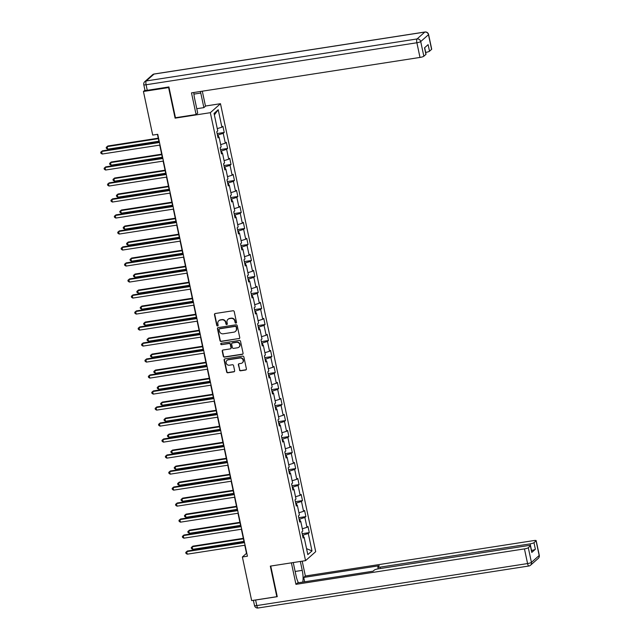 <?xml version="1.0" encoding="UTF-8"?>
<svg xmlns="http://www.w3.org/2000/svg" width="640" height="640" viewBox="0 0 640 640"><rect width="100%" height="100%" fill="white"/><g stroke="black" fill="none" stroke-linecap="round" stroke-linejoin="round"><path stroke-width="0.96" d="M235.96 323.12A0.736 0.688 -131.5 0 0 236.504 322.312L234.232 311.608A1.048 0.984 -131.5 0 0 233.024 310.76L215.24 313.512A1.048 0.984 -131.5 0 0 214.472 314.672L216.744 325.376A0.736 0.688 -131.5 0 0 217.92 325.816A0.736 0.688 -131.5 0 0 218.128 325.16L217.832 323.776A3.344 3.144 -131.5 0 1 220.312 320.064L221.792 319.832A3.344 3.144 -131.5 0 1 225.64 322.568L225.928 323.952A0.736 0.688 -131.5 0 0 227.112 324.392A0.736 0.688 -131.5 0 0 227.312 323.736L227.024 322.352A3.344 3.144 -131.5 0 1 229.496 318.64L230.976 318.408A3.344 3.144 -131.5 0 1 234.824 321.144L235.12 322.528A0.736 0.688 -131.5 0 0 235.96 323.12M228.104 319.24A3.344 3.144 -131.5 0 1 229.768 318.392L231.256 318.168A3.344 3.144 -131.5 0 1 235.104 320.896L235.392 322.28A0.736 0.688 -131.5 0 0 236.416 322.824M214.912 313.632A1.048 0.984 -131.5 0 0 214.744 314.432L217.016 325.136A0.736 0.688 -131.5 0 0 218.04 325.68M218.912 320.664A3.344 3.144 -131.5 0 1 220.584 319.824L222.064 319.592A3.344 3.144 -131.5 0 1 225.912 322.32L226.208 323.712A0.736 0.688 -131.5 0 0 227.232 324.248M239.432 369.944A1.048 0.984 -131.5 0 0 240.632 370.8L245.624 370.024A1.048 0.984 -131.5 0 0 246.4 368.864L243.872 356.984A1.048 0.984 -131.5 0 0 242.672 356.128L224.888 358.888A1.048 0.984 -131.5 0 0 224.112 360.048L226.64 371.928A1.048 0.984 -131.5 0 0 227.84 372.784L233.864 371.848A1.048 0.984 -131.5 0 0 234.64 370.688L233.56 365.6A1.048 0.984 -131.5 0 0 232.36 364.752L229.368 365.216A2.8 2.632 -131.5 0 1 226.944 360.424A2.8 2.632 -131.5 0 1 228.224 359.824L239.936 358.008A2.8 2.632 -131.5 0 1 242.36 362.8A2.8 2.632 -131.5 0 1 241.08 363.4L239.128 363.696A1.048 0.984 -131.5 0 0 238.352 364.856L239.704 369.704A1.048 0.984 -131.5 0 0 240.912 370.56L245.896 369.784A1.048 0.984 -131.5 0 0 246.232 369.664M270.32 566.12L276.824 596.688L251.656 600.592L242.384 556.992L247.416 556.208L157.744 134.312L152.704 135.088L143.44 91.48L168.608 87.576L175.104 118.152L210.336 112.688L305.552 560.648L270.32 566.12M238.968 338.704A1.048 0.984 -131.5 0 0 239.744 337.544L237.216 325.656A1.048 0.984 -131.5 0 0 236.016 324.808L218.232 327.568A1.048 0.984 -131.5 0 0 217.456 328.728L219.984 340.608A1.048 0.984 -131.5 0 0 221.184 341.464L239.24 338.464A1.048 0.984 -131.5 0 0 239.576 338.344M240.544 341.32L243.072 353.208A1.048 0.984 -131.5 0 1 242.296 354.368L224.512 357.12A1.048 0.984 -131.5 0 1 223.312 356.272L222.232 351.184A1.048 0.984 -131.5 0 1 223 350.024L230.216 348.904A1.048 0.984 -131.5 0 0 230.992 347.744L230.272 344.368A1.048 0.984 -131.5 0 0 229.072 343.52L221.56 344.68A0.736 0.688 -131.5 0 1 220.928 343.424A0.736 0.688 -131.5 0 1 221.264 343.272L239.344 340.464A1.048 0.984 -131.5 0 1 240.544 341.32M210.336 112.688L220.48 103.704L315.696 551.664L305.552 560.648M302.184 533.696L309.288 532.6L307.976 526.44L306.976 527.328L304.88 517.48L305.88 516.592L304.576 510.44L303.576 511.32L301.48 501.472L302.48 500.584L301.168 494.432L300.168 495.32L298.08 485.464L299.08 484.584L297.768 478.424L296.768 479.312L294.672 469.464L295.672 468.576L294.368 462.416L293.368 463.304L291.272 453.456L292.272 452.568L290.968 446.416L289.96 447.296L287.872 437.448L288.872 436.56L287.56 430.408L286.56 431.296L284.472 421.44L285.472 420.56L284.16 414.4L283.16 415.288L281.064 405.44L282.064 404.552L280.76 398.392L279.76 399.28L277.664 389.432L278.664 388.544L277.36 382.392L276.352 383.272L274.264 373.424L275.264 372.536L273.952 366.384L272.952 367.272L270.856 357.416L271.864 356.536L270.552 350.376L269.552 351.264L267.456 341.416L268.456 340.528L267.152 334.368L266.152 335.256L264.056 325.408L265.056 324.52L263.744 318.368L262.744 319.248L260.656 309.4L261.656 308.512L260.344 302.36L259.344 303.248L257.248 293.392L258.248 292.512L256.944 286.352L255.944 287.24L253.848 277.392L254.848 276.504L253.544 270.344L252.544 271.232L250.448 261.384L251.448 260.496L250.136 254.344L249.136 255.224L247.048 245.376L248.048 244.488L246.736 238.336L245.736 239.224L243.64 229.368L244.64 228.488L243.336 222.328L242.336 223.216L240.24 213.368L241.24 212.48L239.936 206.32L238.928 207.208L236.84 197.36L237.84 196.472L236.528 190.32L235.528 191.2L233.432 181.352L234.44 180.464L233.128 174.312L232.128 175.2L230.032 165.352L231.032 164.464L229.728 158.304L228.728 159.192L226.632 149.344L227.632 148.456L226.32 142.296L225.32 143.184L223.232 133.336L224.232 132.448L222.92 126.296L221.92 127.184L218.216 109.736L214.048 113.432L217.752 130.872L216.752 131.76L218.064 137.912L219.064 137.024L217.84 136.88M309.288 532.6L308.28 533.488L311.992 550.928L307.824 554.616L304.112 537.176L303.112 538.064L301.808 531.904L302.808 531.016L300.712 521.168L299.712 522.056L298.4 515.904L299.408 515.016L297.312 505.168L296.312 506.048L295 499.896L296 499.008L293.912 489.16L292.912 490.048L291.6 483.888L292.6 483L290.504 473.152L289.504 474.04L288.2 467.88L289.2 467L287.104 457.144L286.104 458.032L284.792 451.88L285.8 450.992L283.704 441.144L282.704 442.024L281.392 435.872L282.392 434.984L280.304 425.136L279.296 426.024L277.992 419.864L278.992 418.976L276.896 409.128L275.896 410.016L274.592 403.856L275.592 402.976L273.496 393.12L272.496 394.008L271.184 387.856L272.184 386.968L270.096 377.12L269.096 378L267.784 371.848L268.784 370.96L266.688 361.112L265.688 362L264.384 355.84L265.384 354.952L263.288 345.104L262.288 345.992L260.984 339.832L261.984 338.952L259.888 329.096L258.888 329.984L257.576 323.832L258.576 322.944L256.488 313.096L255.488 313.976L254.176 307.824L255.176 306.936L253.08 297.088L252.08 297.976L250.776 291.816L251.776 290.928L249.68 281.08L248.68 281.968L247.368 275.808L248.376 274.928L246.28 265.072L245.28 265.96L243.968 259.808L244.968 258.92L242.88 249.072L241.872 249.952L240.568 243.8L241.568 242.912L239.472 233.064L238.472 233.952L237.168 227.792L238.168 226.904L236.072 217.056L235.072 217.944L233.76 211.784L234.76 210.904L232.672 201.048L231.672 201.936L230.36 195.784L231.36 194.896L229.264 185.048L228.264 185.936L226.96 179.776L227.96 178.888L225.864 169.04L224.864 169.928L223.56 163.768L224.56 162.88L222.464 153.032L221.464 153.92L220.152 147.768L221.152 146.88L219.064 137.024M300.192 521.112L299.76 519.072L299.104 519.176M302.328 528.776L306.976 527.328M299.76 519.072L304.88 517.48M300.712 521.168L299.496 521.024M296.784 505.104L296.352 503.072L295.696 503.168M298.928 512.768L303.576 511.32M296.352 503.072L301.48 501.472M297.312 505.168L296.088 505.016M293.384 489.096L292.952 487.064L292.296 487.168M295.528 496.76L300.168 495.32M292.952 487.064L298.08 485.464M293.912 489.16L292.688 489.016M289.984 473.088L289.552 471.056L288.896 471.16M292.12 480.76L296.768 479.312M289.552 471.056L294.672 469.464M290.504 473.152L289.288 473.008M286.584 457.088L286.152 455.048L285.488 455.152M288.72 464.752L293.368 463.304M286.152 455.048L291.272 453.456M287.104 457.144L285.888 457M283.176 441.08L282.744 439.048L282.088 439.144M285.32 448.744L289.96 447.296M282.744 439.048L287.872 437.448M283.704 441.144L282.48 441M279.776 425.072L279.344 423.04L278.688 423.144M281.92 432.736L286.56 431.296M279.344 423.04L284.472 421.44M280.304 425.136L279.08 424.992M276.376 409.064L275.944 407.032L275.288 407.136M278.512 416.736L283.16 415.288M275.944 407.032L281.064 405.44M276.896 409.128L275.68 408.984M272.976 393.064L272.544 391.024L271.88 391.128M275.112 400.728L279.76 399.28M272.544 391.024L277.664 389.432M273.496 393.12L272.272 392.976M269.568 377.056L269.136 375.024L268.48 375.12M271.712 384.72L276.352 383.272M269.136 375.024L274.264 373.424M270.096 377.12L268.872 376.976M266.168 361.048L265.736 359.016L265.08 359.12M268.312 368.72L272.952 367.272M265.736 359.016L270.856 357.416M266.688 361.112L265.472 360.968M262.768 345.04L262.336 343.008L261.68 343.112M264.904 352.712L269.552 351.264M262.336 343.008L267.456 341.416M263.288 345.104L262.072 344.96M259.368 329.04L258.928 327L258.272 327.104M261.504 336.704L266.152 335.256M258.928 327L264.056 325.408M259.888 329.096L258.664 328.952M255.96 313.032L255.528 311L254.872 311.096M258.104 320.696L262.744 319.248M255.528 311L260.656 309.4M256.488 313.096L255.264 312.952M252.56 297.024L252.128 294.992L251.472 295.096M254.696 304.696L259.344 303.248M252.128 294.992L257.248 293.392M253.08 297.088L251.864 296.944M249.16 281.016L248.728 278.984L248.064 279.088M251.296 288.688L255.944 287.24M248.728 278.984L253.848 277.392M249.68 281.08L248.464 280.936M245.752 265.016L245.32 262.976L244.664 263.08M247.896 272.68L252.544 271.232M245.32 262.976L250.448 261.384M246.28 265.072L245.056 264.928M242.352 249.008L241.92 246.976L241.264 247.072M244.496 256.672L249.136 255.224M241.92 246.976L247.048 245.376M242.88 249.072L241.656 248.928M238.952 233L238.52 230.968L237.864 231.072M241.088 240.672L245.736 239.224M238.52 230.968L243.64 229.368M239.472 233.064L238.256 232.92M235.552 216.992L235.12 214.96L234.456 215.064M237.688 224.664L242.336 223.216M235.12 214.96L240.24 213.368M236.072 217.056L234.856 216.912M232.144 200.992L231.712 198.952L231.056 199.056M234.288 208.656L238.928 207.208M231.712 198.952L236.84 197.36M232.672 201.048L231.448 200.904M228.744 184.984L228.312 182.952L227.656 183.056M230.888 192.648L235.528 191.2M228.312 182.952L233.432 181.352M229.264 185.048L228.048 184.904M225.344 168.976L224.912 166.944L224.256 167.048M227.48 176.648L232.128 175.2M224.912 166.944L230.032 165.352M225.864 169.04L224.648 168.896M221.944 152.968L221.504 150.936L220.848 151.04M224.08 160.64L228.728 159.192M221.504 150.936L226.632 149.344M222.464 153.032L221.24 152.888M218.536 136.968L218.104 134.936L217.448 135.032M220.68 144.632L225.32 143.184M218.104 134.936L223.232 133.336M217.272 128.624L221.92 127.184M214.36 114.904L218.216 109.736M144.944 90.152L143.44 91.48M205.464 106.032L220.48 103.704M244.776 545.256L246.496 553.344L242.384 556.992M157.44 134.352L159.08 142.056M159.728 145.104L162.48 158.064M163.128 161.112L165.88 174.072M166.528 177.12L169.28 190.072M169.928 193.128L172.688 206.08M173.336 209.128L176.088 222.088M176.736 225.136L179.488 238.096M180.136 241.144L182.888 254.096M183.536 257.152L186.296 270.104M186.944 273.152L189.696 286.112M190.344 289.16L193.096 302.12M193.744 305.168L196.504 318.12M197.152 321.176L199.904 334.128M200.552 337.176L203.304 350.136M203.952 353.184L206.704 366.144M207.352 369.192L210.112 382.144M210.76 385.2L213.512 398.152M214.16 401.2L216.912 414.16M217.56 417.208L220.312 430.168M220.96 433.216L223.72 446.168M224.368 449.224L227.12 462.176M227.768 465.224L230.52 478.184M231.168 481.232L233.928 494.184M234.576 497.24L237.328 510.192M237.976 513.24L240.728 526.2M241.376 529.248L244.128 542.208M303.592 537.112L303.16 535.08L302.504 535.184M306.552 548.656L311.992 550.928M303.16 535.08L308.28 533.488M304.112 537.176L302.896 537.032M217.136 133.552L224.232 132.448M220.536 149.56L227.632 148.456M223.936 165.56L231.032 164.464M227.336 181.568L234.44 180.464M230.744 197.576L237.84 196.472M234.144 213.584L241.24 212.48M237.544 229.584L244.64 228.488M240.952 245.592L248.048 244.488M244.352 261.6L251.448 260.496M247.752 277.6L254.848 276.504M251.152 293.608L258.248 292.512M254.56 309.616L261.656 308.512M257.96 325.624L265.056 324.52M261.36 341.624L268.456 340.528M264.76 357.632L271.864 356.536M268.168 373.64L275.264 372.536M271.568 389.648L278.664 388.544M274.968 405.648L282.064 404.552M278.368 421.656L285.472 420.56M281.776 437.664L288.872 436.56M285.176 453.672L292.272 452.568M288.576 469.672L295.672 468.576M291.984 485.68L299.08 484.584M295.384 501.688L302.48 500.584M298.784 517.696L305.88 516.592M175.104 118.152L175.616 117.696M217.896 327.68A1.048 0.984 -131.5 0 0 217.728 328.48L220.256 340.368A1.048 0.984 -131.5 0 0 221.456 341.216L239.24 338.464M236.072 326.984A0.736 0.688 -131.5 0 0 235.224 326.384L219.616 328.808A0.736 0.688 -131.5 0 0 219.072 329.616L219.384 331.08A3.344 3.144 -131.5 0 0 223.232 333.808L233.904 332.152A3.344 3.144 -131.5 0 0 236.376 328.44L236.344 326.736A0.736 0.688 -131.5 0 0 235.504 326.144L235.224 326.384M219.432 328.864A0.736 0.688 -131.5 0 1 219.888 328.56L235.504 326.144M235.568 331.312A3.344 3.144 -131.5 0 0 236.656 328.2L236.376 328.44M236.344 326.736L236.656 328.2M222.672 350.136A1.048 0.984 -131.5 0 0 222.504 350.944L223.584 356.024A1.048 0.984 -131.5 0 0 224.784 356.88L242.568 354.12A1.048 0.984 -131.5 0 0 242.904 354.008M230.816 348.544A1.048 0.984 -131.5 0 0 231.264 347.504L230.544 344.128A1.048 0.984 -131.5 0 0 229.344 343.272L221.56 344.68M221.08 343.328A0.736 0.688 -131.5 0 0 221.832 344.44M237.696 347.744A2.8 2.632 -131.5 0 0 239.52 343.936A2.8 2.632 -131.5 0 0 236.552 342.352L232.432 342.992A1.048 0.984 -131.5 0 0 231.656 344.152L232.376 347.528A1.048 0.984 -131.5 0 0 233.576 348.384L237.696 347.744M239.112 347.016A2.8 2.632 -131.5 0 0 236.832 342.112L236.552 342.352M232.096 343.112A1.048 0.984 -131.5 0 1 232.704 342.752L236.832 342.112M238.8 363.816A1.048 0.984 -131.5 0 0 238.624 364.616L239.704 369.704M242.496 362.672A2.8 2.632 -131.5 0 0 240.208 357.768L239.936 358.008M227.08 360.304A2.8 2.632 -131.5 0 1 228.496 359.584L240.208 357.768M224.552 359A1.048 0.984 -131.5 0 0 224.384 359.8L226.912 371.688A1.048 0.984 -131.5 0 0 228.112 372.544L234.144 371.608A1.048 0.984 -131.5 0 0 234.472 371.488M158.256 138.176L107.824 146L107.136 146.608L107.68 149.176L158.904 141.232M158.352 138.664L107.136 146.608L106.2 147.4L107.824 146M107.68 149.176L106.416 148.424L106.2 147.4M159.376 142.008L102.336 150.856L101.648 151.464L159.48 142.496M102.2 154.032L100.928 153.28L100.712 152.256L101.648 151.464L102.2 154.032L160.024 145.064M100.712 152.256L102.336 150.856M193.8 92.512A11.992 3.528 81.2 0 0 194.608 98.52L197.704 113.088L196.088 114.528L191.488 92.872L419.992 57.432L416.88 42.76L146.088 84.76L147.264 90.304L168.912 86.944L175.456 117.728L196.088 114.528M193.928 94.12L200.776 93.056A11.992 3.528 81.2 0 0 200.408 91.488M200.776 93.056L203.88 107.624L205.496 106.192L202.304 91.2M196.776 108.728L203.88 107.624M425.648 52.408L424.672 47.696M431.6 49.36L428.48 34.688A3.2 0.568 -12 0 0 428.584 34.496L431.704 49.168A3.2 0.568 168 0 1 431.6 49.36L429.512 51.208A3.2 0.568 168 0 1 425.672 52.408M424.648 47.712L426.032 54.192A3.2 0.568 168 0 1 425.92 54.392L423.84 56.24A3.2 0.568 168 0 1 419.992 57.432M429.512 51.208L428.12 44.64L424.528 47.824L425.92 54.392M147.264 90.304A3.2 0.568 168 0 1 144.96 90.24L143.784 84.696A3.2 0.568 -12 0 0 146.088 84.76A3.2 0.944 -98.8 0 1 146.256 80.952L417.048 38.952L424.808 32.08L154.016 74.08L146.256 80.952A3.2 3 48.5 0 0 144.792 81.64A3.2 3.2 0 0 0 143.784 84.696M300.344 561.456L302.232 570.36A11.992 3.528 81.2 0 1 302.744 582.104M293.248 562.56L296.064 575.824A11.992 3.528 81.2 0 0 298.456 582.768M291.384 562.848L295.952 584.336L297.568 582.904L373.064 571.2L374.352 570.056A3.2 0.568 -12 0 1 378.2 568.856L528.192 545.592A3.2 0.568 -12 0 1 530.496 545.656L531.888 552.224A3.2 0.568 168 0 1 531.784 552.424L535.376 549.24A3.2 0.568 168 0 1 531.528 550.44L530.136 543.872L380.144 567.136L380.44 568.512M304.664 581.808L303.736 577.44L305.36 576.008L533.864 540.568A3.2 0.568 -12 0 1 536.168 540.632A3.2 0.568 -12 0 1 536.064 540.824L533.976 542.672L535.376 549.24M302.2 561.168L305.36 576.008M295.952 584.336L524.456 548.896A3.2 0.568 -12 0 0 528.304 547.704L530.384 545.856A3.2 0.568 -12 0 0 530.496 545.656M380.144 567.136A3.2 0.568 -12 0 1 377.84 567.072A3.2 0.568 -12 0 1 377.944 566.872L379.24 565.736L303.736 577.44M530.136 543.872A3.2 0.568 -12 0 0 533.976 542.672M254.504 600.152A3.2 0.568 -12 0 0 255.616 600.032L277.256 596.672L270.744 566.048M161.656 154.184L111.224 162.008L110.536 162.616L111.08 165.176L162.304 157.232M161.76 154.672L110.536 162.616L109.6 163.4L111.224 162.008M111.08 165.176L109.816 164.432L109.6 163.4M165.056 170.192L114.624 178.016L113.944 178.616L114.488 181.184L165.704 173.24M165.16 170.672L113.944 178.616L113 179.408L114.624 178.016M114.488 181.184L113.216 180.432L113 179.408M162.784 158.016L105.736 166.864L105.056 167.472L162.88 158.504M105.6 170.032L104.336 169.288L104.112 168.264L105.056 167.472L105.6 170.032L163.432 161.064M104.112 168.264L105.736 166.864M166.184 174.024L109.144 182.872L108.456 183.48L166.288 174.504M109 186.04L107.736 185.296L107.52 184.264L108.456 183.48L109 186.04L166.832 177.072M107.52 184.264L109.144 182.872M168.456 186.2L118.024 194.016L117.344 194.624L117.888 197.192L169.104 189.248M168.56 186.68L117.344 194.624L116.4 195.416L118.024 194.016M117.888 197.192L116.624 196.44L116.4 195.416M171.864 202.2L121.432 210.024L120.744 210.632L121.288 213.2L172.512 205.256M171.96 202.688L120.744 210.632L119.808 211.424L121.432 210.024M121.288 213.2L120.024 212.448L119.808 211.424M175.264 218.208L124.832 226.032L124.144 226.64L124.688 229.2L175.912 221.256M175.368 218.696L124.144 226.64L123.208 227.424L124.832 226.032M124.688 229.2L123.424 228.456L123.208 227.424M169.584 190.032L112.544 198.872L111.856 199.48L169.688 190.512M112.4 202.048L111.136 201.296L110.92 200.272L111.856 199.48L112.4 202.048L170.232 193.08M110.92 200.272L112.544 198.872M172.984 206.032L115.944 214.88L115.264 215.488L173.088 206.52M115.808 218.056L114.536 217.304L114.32 216.28L115.264 215.488L115.808 218.056L173.632 209.088M114.32 216.28L115.944 214.88M176.392 222.04L119.344 230.888L118.664 231.496L176.496 222.528M119.208 234.056L117.944 233.312L117.72 232.288L118.664 231.496L119.208 234.056L177.04 225.088M117.72 232.288L119.344 230.888M178.664 234.216L128.232 242.04L127.552 242.64L128.096 245.208L179.312 237.264M178.768 234.696L127.552 242.64L126.608 243.432L128.232 242.04M128.096 245.208L126.824 244.456L126.608 243.432M179.792 238.048L122.752 246.896L122.064 247.504L179.896 238.528M122.608 250.064L121.344 249.32L121.128 248.288L122.064 247.504L122.608 250.064L180.44 241.096M121.128 248.288L122.752 246.896M182.064 250.224L131.64 258.04L130.952 258.648L131.496 261.216L182.712 253.272M182.168 250.704L130.952 258.648L130.008 259.44L131.64 258.04M131.496 261.216L130.232 260.464L130.008 259.44M183.192 254.056L126.152 262.896L125.464 263.504L183.296 254.536M126.008 266.072L124.744 265.32L124.528 264.296L125.464 263.504L126.008 266.072L183.84 257.104M124.528 264.296L126.152 262.896M185.472 266.224L135.04 274.048L134.352 274.656L134.896 277.224L186.12 269.272M185.576 266.712L134.352 274.656L133.416 275.448L135.04 274.048M134.896 277.224L133.632 276.472L133.416 275.448M186.592 270.056L129.552 278.904L128.872 279.512L186.696 270.544M129.416 282.08L128.144 281.328L127.928 280.304L128.872 279.512L129.416 282.08L187.24 273.112M127.928 280.304L129.552 278.904M188.872 282.232L138.44 290.056L137.752 290.664L138.304 293.224L189.52 285.28M188.976 282.72L137.752 290.664L136.816 291.448L138.44 290.056M138.304 293.224L137.032 292.48L136.816 291.448M190 286.064L132.96 294.912L132.272 295.52L190.104 286.552M132.816 298.08L131.552 297.336L131.328 296.312L132.272 295.52L132.816 298.08L190.648 289.112M131.328 296.312L132.96 294.912M192.272 298.24L141.84 306.056L141.16 306.664L141.704 309.232L192.92 301.288M192.376 298.72L141.16 306.664L140.216 307.456L141.84 306.056M141.704 309.232L140.44 308.48L140.216 307.456M193.4 302.072L136.36 310.92L135.672 311.528L193.504 302.552M136.216 314.088L134.952 313.344L134.736 312.312L135.672 311.528L136.216 314.088L194.048 305.12M134.736 312.312L136.36 310.92M195.672 314.24L145.248 322.064L144.56 322.672L145.104 325.24L196.328 317.296M195.776 314.728L144.56 322.672L143.624 323.464L145.248 322.064M145.104 325.24L143.84 324.488L143.624 323.464M196.8 318.072L139.76 326.92L139.072 327.528L196.904 318.56M139.624 330.096L138.352 329.344L138.136 328.32L139.072 327.528L139.624 330.096L197.448 321.128M138.136 328.32L139.76 326.92M199.08 330.248L148.648 338.072L147.96 338.68L148.504 341.24L199.728 333.296M199.184 330.736L147.96 338.68L147.024 339.472L148.648 338.072M148.504 341.24L147.24 340.496L147.024 339.472M200.208 334.08L143.16 342.928L142.48 343.536L200.304 334.568M143.024 346.104L141.76 345.352L141.536 344.328L142.48 343.536L143.024 346.104L200.856 337.128M141.536 344.328L143.16 342.928M202.48 346.256L152.048 354.08L151.36 354.688L151.912 357.248L203.128 349.304M202.584 346.744L151.36 354.688L150.424 355.472L152.048 354.08M151.912 357.248L150.64 356.504L150.424 355.472M203.608 350.088L146.568 358.936L145.88 359.544L203.712 350.576M146.424 362.104L145.16 361.36L144.944 360.336L145.88 359.544L146.424 362.104L204.256 353.136M144.944 360.336L146.568 358.936M205.88 362.264L155.448 370.08L154.768 370.688L155.312 373.256L206.528 365.312M205.984 362.744L154.768 370.688L153.824 371.48L155.448 370.08M155.312 373.256L154.048 372.504L153.824 371.48M207.008 366.096L149.968 374.944L149.28 375.544L207.112 366.576M149.824 378.112L148.56 377.368L148.344 376.336L149.28 375.544L149.824 378.112L207.656 369.144M148.344 376.336L149.968 374.944M209.288 378.264L158.856 386.088L158.168 386.696L158.712 389.264L209.936 381.32M209.384 378.752L158.168 386.696L157.232 387.488L158.856 386.088M158.712 389.264L157.448 388.512L157.232 387.488M210.408 382.096L153.368 390.944L152.688 391.552L210.512 382.584M153.232 394.12L151.96 393.368L151.744 392.344L152.688 391.552L153.232 394.12L211.056 385.152M151.744 392.344L153.368 390.944M212.688 394.272L162.256 402.096L161.568 402.704L162.112 405.264L213.336 397.32M212.792 394.76L161.568 402.704L160.632 403.496L162.256 402.096M162.112 405.264L160.848 404.52L160.632 403.496M213.816 398.104L156.768 406.952L156.088 407.56L213.912 398.592M156.632 410.128L155.368 409.376L155.144 408.352L156.088 407.56L156.632 410.128L214.464 401.152M155.144 408.352L156.768 406.952M216.088 410.28L165.656 418.104L164.976 418.712L165.52 421.272L216.736 413.328M216.192 410.768L164.976 418.712L164.032 419.496L165.656 418.104M165.52 421.272L164.248 420.528L164.032 419.496M217.216 414.112L160.176 422.96L159.488 423.568L217.32 414.6M160.032 426.128L158.768 425.384L158.552 424.36L159.488 423.568L160.032 426.128L217.864 417.16M158.552 424.36L160.176 422.96M219.488 426.288L169.064 434.104L168.376 434.712L168.92 437.28L220.136 429.336M219.592 426.768L168.376 434.712L167.432 435.504L169.064 434.104M168.92 437.28L167.656 436.528L167.432 435.504M220.616 430.12L163.576 438.968L162.888 439.568L220.72 430.6M163.432 442.136L162.168 441.392L161.952 440.36L162.888 439.568L163.432 442.136L221.264 433.168M161.952 440.36L163.576 438.968M222.896 442.288L172.464 450.112L171.776 450.72L172.32 453.288L223.544 445.344M223 442.776L171.776 450.72L170.84 451.512L172.464 450.112M172.32 453.288L171.056 452.536L170.84 451.512M224.016 446.12L166.976 454.968L166.296 455.576L224.12 446.608M166.84 458.144L165.568 457.392L165.352 456.368L166.296 455.576L166.84 458.144L224.664 449.176M165.352 456.368L166.976 454.968M226.296 458.296L175.864 466.12L175.176 466.728L175.728 469.288L226.944 461.344M226.4 458.784L175.176 466.728L174.24 467.52L175.864 466.12M175.728 469.288L174.456 468.544L174.24 467.52M227.424 462.128L170.384 470.976L169.696 471.584L227.528 462.616M170.24 474.152L168.976 473.4L168.752 472.376L169.696 471.584L170.24 474.152L228.072 465.176M168.752 472.376L170.384 470.976M229.696 474.304L179.264 482.128L178.584 482.736L179.128 485.296L230.344 477.352M229.8 474.792L178.584 482.736L177.64 483.52L179.264 482.128M179.128 485.296L177.856 484.552L177.64 483.52M230.824 478.136L173.784 486.984L173.096 487.592L230.928 478.624M173.64 490.152L172.376 489.408L172.16 488.376L173.096 487.592L173.64 490.152L231.472 481.184M172.16 488.376L173.784 486.984M233.096 490.312L182.672 498.128L181.984 498.736L182.528 501.304L233.744 493.36M233.2 490.792L181.984 498.736L181.04 499.528L182.672 498.128M182.528 501.304L181.264 500.552L181.04 499.528M234.224 494.144L177.184 502.992L176.496 503.592L234.328 494.624M177.048 506.16L175.776 505.408L175.56 504.384L176.496 503.592L177.048 506.16L234.872 497.192M175.56 504.384L177.184 502.992M236.504 506.312L186.072 514.136L185.384 514.744L185.928 517.312L237.152 509.368M236.608 506.8L185.384 514.744L184.448 515.536L186.072 514.136M185.928 517.312L184.664 516.56L184.448 515.536M237.632 510.144L180.584 518.992L179.904 519.6L237.728 510.632M180.448 522.168L179.184 521.416L178.96 520.392L179.904 519.6L180.448 522.168L238.28 513.2M178.96 520.392L180.584 518.992M239.904 522.32L189.472 530.144L188.784 530.752L189.336 533.312L240.552 525.368M240.008 522.808L188.784 530.752L187.848 531.544L189.472 530.144M189.336 533.312L188.064 532.568L187.848 531.544M241.032 526.152L183.992 535L183.304 535.608L241.136 526.64M183.848 538.176L182.584 537.424L182.368 536.4L183.304 535.608L183.848 538.176L241.68 529.2M182.368 536.4L183.992 535M243.304 538.328L192.872 546.152L192.192 546.752L192.736 549.32L243.952 541.376M243.408 538.808L192.192 546.752L191.248 547.544L192.872 546.152M192.736 549.32L191.472 548.576L191.248 547.544M244.432 542.16L187.392 551.008L186.704 551.616L244.536 542.64M187.248 554.176L185.984 553.432L185.768 552.4L186.704 551.616L187.248 554.176L245.08 545.208M185.768 552.4L187.392 551.008M428.584 34.496A3.2 3.2 0 0 0 424.968 32A3.2 0.944 -98.8 0 0 424.808 32.08A3.2 3 48.5 0 1 428.48 34.688L420.72 41.568L423.84 56.24M420.72 41.568A3.2 3 -131.5 0 0 417.048 38.952A3.2 0.944 -98.8 0 0 416.88 42.76A3.2 0.568 -12 0 0 420.72 41.568M152.552 74.768A3.2 3 -131.5 0 1 154.016 74.08A3.2 0.944 -98.8 0 1 154.184 74A3.2 3.2 0 0 0 152.552 74.768L144.792 81.64M531.784 552.424L530.384 545.856M528.304 547.704L531.416 562.376L539.184 555.496L536.064 540.824M255.616 600.032L256.792 605.568L527.576 563.568L524.456 548.896M295.136 571.464L302.232 570.36M531.416 562.376A3.2 0.568 168 0 1 527.576 563.568A3.2 0.944 -98.8 0 0 528.888 566A3.2 3.2 0 0 0 530.52 565.232A3.2 3 -131.5 0 0 531.416 562.376M539.184 555.496A3.2 3 48.5 0 1 538.28 558.36A3.2 3.2 0 0 0 539.288 555.304A3.2 0.568 168 0 1 539.184 555.496M258.264 607.92A3.2 0.944 -98.8 0 1 258.104 608L528.888 566A3.2 0.944 -98.8 0 0 529.056 565.92A3.2 3 -131.5 0 0 530.52 565.232L538.28 558.36M254.488 605.504A3.2 3.2 0 0 0 258.104 608A3.2 0.944 -98.8 0 1 256.792 605.568A3.2 0.568 168 0 1 254.488 605.504L253.384 600.328M424.968 32L154.184 74M539.288 555.304L536.168 540.632M377.84 567.072L378.216 568.856"/></g></svg>
